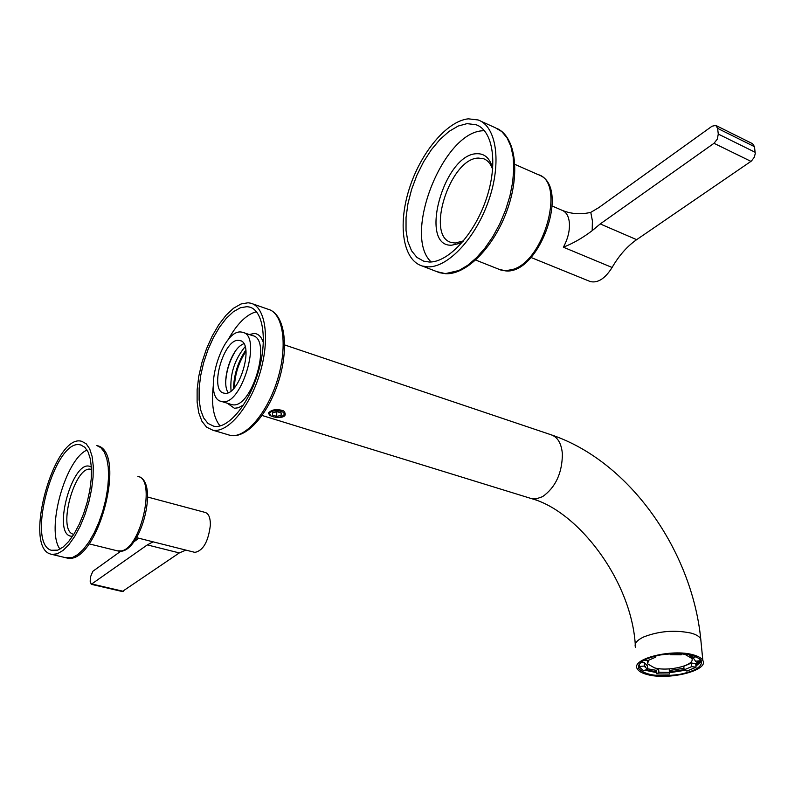 <?xml version="1.0" encoding="UTF-8"?>
<svg xmlns="http://www.w3.org/2000/svg" width="795" height="795" viewBox="0 0 795 795"><rect width="100%" height="100%" fill="white"/><g stroke="black" fill="none" stroke-linecap="round" stroke-linejoin="round"><path stroke-width="1.19" d="M468.325 118.833L478.143 119.956C496.517 126.326 501.834 162.508 488.796 200.151C475.966 237.844 448.102 267.597 427.919 266.872L422.215 265.997C403.055 260.263 397.669 225.522 409.087 189.359C420.307 153.187 446.641 121.069 468.325 118.833M467.013 123.642L476.056 124.696C493.258 130.619 498.227 164.386 486.093 199.535C474.158 234.724 448.151 262.618 429.24 262.022L423.785 261.197L416.918 257.411L411.552 250.773L407.875 241.62L406.026 230.401L406.046 217.592L407.934 203.749L411.591 189.468L416.868 175.317L423.536 161.892L431.347 149.758L439.963 139.443L449.046 131.404L458.198 126.037L467.013 123.642M463.565 240.825L455.207 243.061L451.381 242.495C425.196 236.324 450.109 158.255 478.371 158.066L483.579 158.732C487.733 160.262 490.763 163.83 492.652 169.424M492.721 168.59C490.048 158.324 484.672 153.365 476.603 153.723C443.66 154.349 418.309 247.016 451.679 245.198L459.073 243.548L463.038 241.461M431.188 261.962C402.399 235.718 442.745 132.079 482.863 130.758L484.403 130.658M81.746 441.305L86.178 443.769L89.686 448.847L92.081 456.33L93.244 465.89L93.085 477.07L91.594 489.313L88.861 502.003L84.995 514.494L80.216 526.131L74.75 536.337L68.907 544.595L62.964 550.518L57.23 553.827L51.963 554.423L50.184 553.946C23.035 545.887 54.368 433.424 81.468 441.245L81.746 441.305M80.722 444.962L84.856 447.287L88.126 452.057L90.362 459.073L91.435 468.026L91.276 478.481L89.875 489.919L87.311 501.774L83.704 513.431L79.232 524.293L74.134 533.823L68.668 541.524L63.113 547.049L57.757 550.15L51.218 550.269C25.788 542.886 55.064 437.588 80.414 444.902L80.722 444.962M73.796 534.369L73.14 534.18C57.021 530.086 74.978 464.737 90.918 469.318L91.485 469.467M91.385 467.122L89.646 466.337C72.623 460.295 52.669 531.487 70.149 536.049L72.504 536.357M59.993 549.136C45.742 530.305 65.2 459.291 87.043 450.04M241.322 332.052L242.485 332.25C262.598 335.242 241.551 406.712 222.063 401.555L221.606 401.465C201.612 398.524 221.447 328.782 241.322 332.052M239.007 340.379L239.832 340.518C255.106 342.784 239.225 396.944 224.379 393.207L223.971 393.128C208.767 390.892 223.942 337.726 239.007 340.379M220.086 425.961C213.458 417.842 211.182 404.486 213.279 385.893M227.728 340.419C236.771 324.022 246.331 314.452 256.437 311.72M213.855 426.259L207.982 423.427L203.619 417.892L200.628 409.892L199.108 399.865L199.128 388.278L200.658 375.707L203.629 362.719L207.902 349.919L213.269 337.885L219.5 327.182L226.307 318.308L233.382 311.72L240.398 307.754L246.987 306.661L249.441 307.049C263.374 310.348 267.766 340.648 258.127 372.597C248.686 404.585 227.887 429.24 213.855 426.259M248.07 302.776L250.753 303.203C265.57 306.731 270.26 339.028 259.965 373.094C249.869 407.209 227.688 433.404 212.772 430.165L206.581 427.163L201.93 421.271L198.74 412.764L197.12 402.081L197.13 389.759L198.76 376.383L201.92 362.56L206.452 348.935L212.156 336.126L218.784 324.718L226.028 315.267L233.561 308.222L241.034 303.978L248.07 302.776M231.037 390.911C229.835 374.296 234.515 359.569 245.089 346.739M225.73 381.451C226.476 370.629 229.675 360.582 235.31 351.33M228.185 392.611C221.209 383.021 230.023 351.708 241.63 344.811L243.757 343.669M700.634 659.761L700.514 660.257M700.316 660.754L695.864 665.127M684.097 669.678L669.499 671.914M656.541 671.795L646.285 669.807M639.279 665.246L639.011 664.68M695.953 666.101L700.614 662.076L701.25 660.695C702.671 666.528 695.476 671.089 679.655 674.369C658.618 677.201 645.013 675.273 638.832 668.595C637.272 662.921 644.357 658.389 660.079 655.01C681.404 652.109 695.128 654.007 701.26 660.705M669.519 672.719L685.071 670.284M638.584 665.683L639.587 667.104M644.795 670.195L656.61 672.62M693.111 654.802C671.795 648.511 630.604 659.035 637.262 668.774C638.584 671.258 642.002 673.196 647.488 674.597C668.635 680.55 709.09 670.453 702.84 660.486C701.578 658.111 698.338 656.213 693.111 654.802M234.416 387.652L234.426 386.589C235.082 373.68 238.927 361.934 245.963 351.37M271.264 416.093L269.614 415.298L268.452 413.012C271.91 409.395 276.889 408.67 283.378 410.826L284.252 411.512C286.757 415.636 284.381 417.623 277.107 417.454M245.814 350.048C238.331 361.188 234.247 373.59 233.541 387.274L233.531 388.636M647.418 660.556L647.388 662.305M648.462 660.218L647.657 663.934L654.484 667.86C668.724 671.924 696.003 665.057 691.749 658.349L685.161 654.484L682.358 653.897M657.336 655.557L655.319 656.223M691.918 658.757L691.64 657.147L688.579 654.543M691.382 663.03L683.78 666.299L684.117 669.857L691.72 666.607L691.382 663.03L695.714 663.626L698.964 660.884M644.169 662.434L644.715 666.697L647.736 669.42L647.448 665.852L644.169 662.434L640.522 662.782M645.58 666.339L644.656 666.578M660.148 668.794L658.588 668.665L656.422 670.364L647.687 668.804M683.968 668.257L669.37 670.503M691.72 666.607L696.052 667.204L695.714 663.626M699.6 658.717L700.554 660.734L700.445 659.522M696.052 667.204L686.92 671.089L684.117 669.857M692.147 655.328L692.375 657.753L694.323 659.204L695.436 661.221L700.554 660.734M692.375 657.753L696.241 656.74M670.195 653.758L670.284 654.683L681.176 654.822L682.507 653.778M670.284 654.683L670.324 653.748M669.231 668.903L669.46 674.071L656.72 673.922L656.422 670.364M647.736 669.42L643.344 670.573L639.677 667.283L639.21 664.352M644.268 660.128L647.836 660.615L655.408 657.266L655.299 656.034M655.408 657.266L653.619 656.481M644.457 666.021L639.389 666.508M669.539 672.351L658.896 672.222L658.588 668.665M658.896 672.222L656.72 673.922M281.331 413.012L277.097 411.691L272.665 412.744L272.486 415.099L276.72 416.411L281.132 415.368L281.331 413.012M269.694 413.748C269.883 409.355 285.077 410.011 284.103 414.364L283.894 414.99C280.645 417.842 276.372 418.17 271.085 415.984L269.694 413.748M281.132 415.368L281.152 412.963M276.72 416.411L276.769 411.77M122.311 591.52L179.302 552.923L147.314 544.903L91.246 584.305L90.183 581.324L90.431 577.081L92.816 571.317L120.87 551.144M194.348 552.237L194.894 552.376C203.172 550.716 208.33 541.624 210.377 525.097C210.407 517.674 208.638 513.441 205.06 512.407L147.651 497.044M185.861 550.1L179.302 552.923M138.837 538.235L133.918 541.773M151.607 541.455L151.706 542.548L147.314 544.903M151.706 542.548L153.216 541.862M750.957 161.365L636.646 239.663C627.195 246.261 619.017 255.533 612.1 267.478L563.377 247.205C573.155 243.369 582.765 237.854 592.195 230.649L600.225 223.932L713.999 143.299L750.957 161.365L751.504 160.948L754.256 157.301L755.24 153.644L754.485 146.668L752.607 143.726L716.056 125.55M589.254 281.152L590.347 281.589C597.9 283.259 605.144 278.548 612.1 267.478M713.999 143.299L717.309 139.145L718.283 134.067L717.617 128.363L715.778 125.411L712.042 126.216L598.913 207.535L590.774 212.364C580.936 214.66 571.565 214.054 562.641 210.526M480.697 121.118L495.365 127.757L501.794 131.582L507.031 137.833L510.867 146.33L513.153 156.794L513.769 168.868L512.676 182.115L509.913 196.027L505.57 210.109L499.817 223.802L492.87 236.602L485.01 248.04L476.523 257.709L467.738 265.272L458.963 270.489L445.409 273.629L436.793 271.622M514.882 164.366L538.076 174.602C565.603 181.429 545.052 259.955 513.163 269.356L505.411 270.787L499.041 269.306M96.712 445.498L100.905 447.704L104.324 452.156L106.808 458.705L108.239 467.082L108.557 476.97L107.713 487.951L105.745 499.538L102.734 511.245L98.819 522.524L94.168 532.908L88.98 541.932L83.505 549.206L77.96 554.443L72.593 557.454L65.786 557.732M137.933 476.424C156.297 478.709 141.043 548.113 121.397 550.905L117.352 550.816M243.499 332.588L252.432 335.599C272.665 338.64 251.707 409.852 232.09 404.655L230.57 404.238M243.588 404.874L238.5 407.726L234.445 408.282L227.32 403.234M249.193 334.506L254.489 333.463C258.604 333.9 261.565 336.991 263.393 342.715M252.591 303.839L268.074 309.235C283.07 312.833 287.969 345.01 277.743 378.847C267.716 412.744 245.436 438.701 230.341 435.392L228.056 434.746M284.65 344.941L550.905 434.716C557.603 436.912 561.429 443.312 562.393 453.905C562.214 473.065 555.616 487.305 542.607 496.646L536.168 498.892L530.325 498.256M701.041 642.002L700.743 638.942C699.481 636.497 696.251 634.549 691.054 633.098C674.866 629.749 659.115 631.021 643.791 636.914C636.765 640.263 634.013 643.741 635.533 647.349M123.275 591.301L92.081 584.047M563.377 247.205C567.789 239.056 569.806 231.047 569.409 223.186C568.783 216.27 566.318 211.967 562.005 210.268L552.277 206.074M600.225 223.932L636.646 239.663M754.485 146.668L717.617 128.363M592.195 230.649L592.394 220.831L590.774 212.364M755.2 152.302L718.283 134.067M422.215 265.997L439.645 272.725L445.816 273.738C467.033 274.653 494.271 246.341 507.19 210.099C520.238 173.906 515.985 137.495 497.312 128.591M475.708 260.054L500.989 270.081L505.829 270.916C539.348 274.434 570.462 187.312 539.467 175.188M483.579 158.732L485.099 159.398M476.056 124.696L478.461 125.779M51.963 554.423L67.158 558.06C97.308 565.394 127.409 452.246 97.437 445.707M89.159 543.879L118.306 551.054C140.019 556.122 159.735 481.561 138.28 476.523M90.918 469.318L91.485 469.477M80.414 444.902L81.627 445.24M221.606 401.465L230.659 404.267M249.441 307.049L251.17 307.645M212.474 430.105L230.371 435.402C247.136 438.91 269.267 412.794 279.204 379.364C289.251 345.964 284.57 313.657 268.074 309.235M239.832 340.518L240.607 340.777M638.832 668.595L638.604 665.723M262.141 415.487L531.617 498.654C577.617 511.036 630.942 579.734 635.265 644.198M552.118 435.123C630.346 461.865 691.938 551.342 700.743 638.942L702.84 660.486M691.64 657.147L691.749 658.349M644.715 666.697L644.417 663.11M270.529 415.566L269.932 415.109M194.894 552.376L136.641 537.678M122.42 591.55L91.246 584.305M590.347 281.589L530.981 257.471"/></g></svg>
